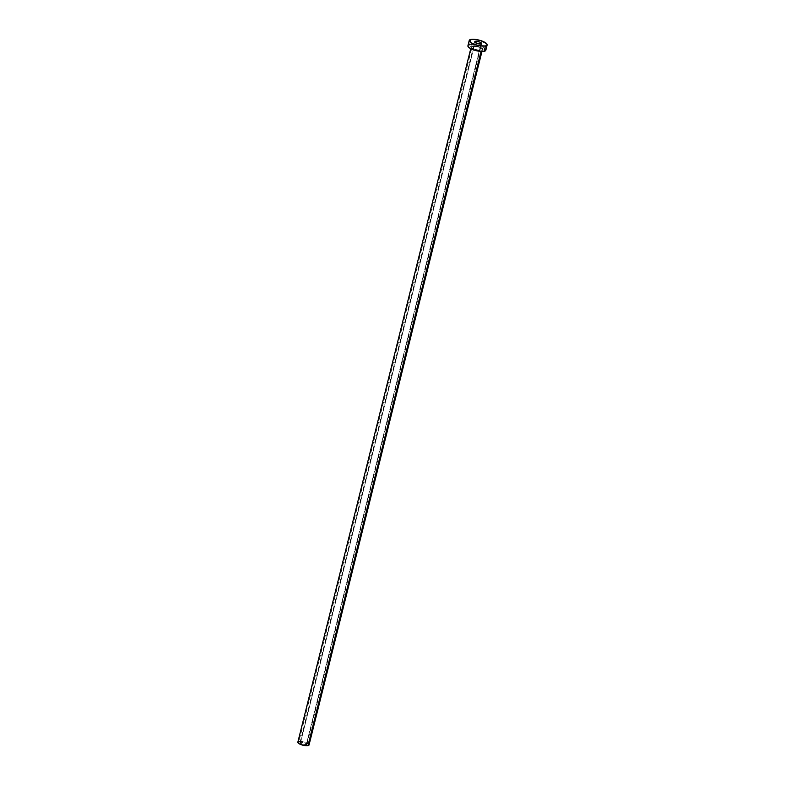 <?xml version="1.0" encoding="UTF-8"?>
<svg xmlns="http://www.w3.org/2000/svg" width="785" height="785" viewBox="0 0 785 785"><rect width="100%" height="100%" fill="white"/><g stroke="black" fill="none" stroke-linecap="round" stroke-linejoin="round"><path stroke-width="0.59" stroke-dasharray="3.92 2.94" d="M306.258 744.867A3.582 1.05 14 0 0 306.906 744.465A3.582 1.05 14 0 0 304.629 742.855A3.582 1.05 14 0 0 300.616 742.325L475.111 42.488L300.616 742.325L299.958 742.767L303.314 744.651L306.915 744.425L304.246 742.728L300.616 742.325A3.582 1.05 14 0 0 299.968 742.738A3.582 1.05 14 0 0 302.245 744.347A3.582 1.05 14 0 0 306.258 744.867L481.019 43.96L306.258 744.867M481.862 50.299A6.349 1.864 14 0 0 480.479 47.306A6.349 1.864 14 0 0 471.863 45.785L470.853 46.236L471.069 47.394L474.287 49.2L480.096 50.407L483.03 49.514L482.118 48.228L479.439 46.884L471.863 45.785A6.349 1.864 14 0 0 473.237 48.778A6.349 1.864 14 0 0 481.862 50.299M309.035 744.994A5.77 1.698 14 0 0 305.365 742.394A5.77 1.698 14 0 0 298.889 741.55L472.177 46.521A5.77 1.698 -166 0 1 478.271 47.247A5.77 1.698 -166 0 1 482.324 49.73A5.77 1.698 -166 0 1 481.274 50.633A5.77 1.698 -166 0 1 474.807 49.779A5.77 1.698 -166 0 1 471.128 47.178A5.77 1.698 -166 0 1 472.177 46.521L298.889 741.55A5.77 1.698 14 0 0 297.839 742.208M481.068 51.457L481.274 50.633L481.068 51.457M485.817 50.279A9.234 2.718 14 0 0 479.939 46.119A9.234 2.718 14 0 0 469.587 44.755L470.921 39.407L469.587 44.755A9.234 2.718 14 0 0 467.909 45.805M469.587 44.755L477.201 45.334L482.127 46.972L485.277 48.984M485.837 50.181L485.601 50.672M467.889 45.903L468.694 45.03M472.177 46.521A5.77 1.698 -166 0 1 478.654 47.375A5.77 1.698 -166 0 1 482.324 49.975A5.77 1.698 -166 0 1 481.274 50.633A5.77 1.698 -166 0 1 475.18 49.906A5.77 1.698 -166 0 1 471.128 47.424A5.77 1.698 -166 0 1 472.177 46.521M298.889 741.55L303.648 741.904L308.701 744.18M297.829 742.267L298.339 741.717M306.906 744.465L481.666 43.558M470.755 48.699L471.128 47.178C471.294 48.503 479.38 51.172 481.617 50.269L482.324 49.965L481.951 51.496M299.968 742.738L474.729 41.831"/><path stroke-width="1.18" d="M475.376 41.419A3.582 1.05 -166 0 1 479.39 41.948A3.582 1.05 -166 0 1 481.666 43.558A3.582 1.05 -166 0 1 481.019 43.96L481.46 43.057L479.645 42.037L476.367 41.36L474.719 41.86L477.388 43.558L481.019 43.96A3.582 1.05 -166 0 1 477.005 43.44A3.582 1.05 -166 0 1 474.729 41.831A3.582 1.05 -166 0 1 475.376 41.419L475.111 42.488L475.376 41.419M470.755 48.699L297.839 742.208A5.77 1.698 14 0 0 301.518 744.798A5.77 1.698 14 0 0 307.985 745.652L481.068 51.457L307.985 745.652A5.77 1.698 14 0 0 309.035 744.994L481.951 51.496M485.473 45.972A9.234 2.718 -166 0 1 475.121 44.617A9.234 2.718 -166 0 1 469.234 40.457A9.234 2.718 -166 0 1 470.921 39.407A9.234 2.718 -166 0 1 481.274 40.771A9.234 2.718 -166 0 1 487.151 44.922A9.234 2.718 -166 0 1 485.473 45.972L484.139 51.329L485.473 45.972L479.615 45.765L474.454 44.382L470.549 42.419L469.224 40.555L472.089 39.26L480.273 40.447L486.612 43.626L487.171 44.833L485.473 45.972M469.234 40.457L467.909 45.805A9.234 2.718 14 0 0 473.787 49.965A9.234 2.718 14 0 0 484.139 51.329A9.234 2.718 14 0 0 485.817 50.279L487.151 44.922M485.277 48.984L485.601 50.672L484.139 51.329L478.281 51.123L471.599 49.112L468.439 47.11L467.889 45.903M468.694 45.03L469.587 44.755M308.701 744.18L308.544 745.485L304.325 745.524L299.32 743.856L297.829 742.267M298.339 741.717L298.889 741.55"/></g></svg>
